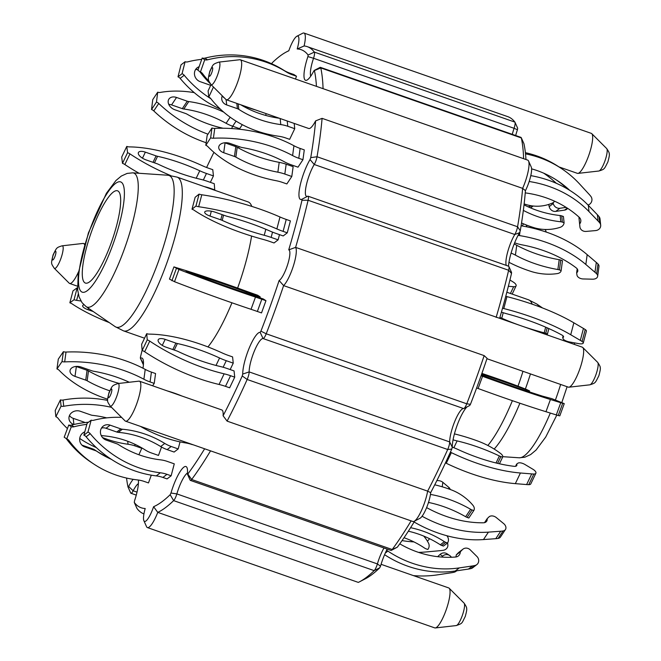 <?xml version="1.0" encoding="UTF-8"?>
<svg xmlns="http://www.w3.org/2000/svg" width="661" height="661" viewBox="0 0 661 661"><rect width="100%" height="100%" fill="white"/><g stroke="black" fill="none" stroke-linecap="round" stroke-linejoin="round"><path stroke-width="0.99" d="M316.454 86.36A242.604 55.4 -70.8 0 0 314.413 70.545L313.777 71.024A24.424 5.577 -70.8 0 1 306.977 80.105A24.424 5.577 -70.8 0 1 307.91 56.573L308.117 55.028A242.604 55.4 -70.8 0 0 297.21 48.98L304.101 45.973A21.169 4.834 -70.8 0 0 303.977 33.05A21.169 4.834 -70.8 0 0 302.713 33.232L296.905 36.239A16.285 3.718 109.2 0 1 297.21 48.98M271.688 63.762L272.241 62.787A242.604 55.4 -70.8 0 1 286.676 51.806A242.604 55.4 -70.8 0 1 288.816 50.79A16.285 3.718 109.2 0 1 296.905 36.239M231.705 128.548A24.424 5.577 -70.8 0 0 232.581 126.21M213.933 152.336A242.604 55.4 -70.8 0 0 206.612 167.489M142.132 350.148A242.604 55.4 -70.8 0 0 140.421 357.221L140.363 358.163L143.462 363.93M142.991 368.235A24.424 5.577 -70.8 0 0 142.925 359.113A24.424 5.577 -70.8 0 0 140.52 358.221M126.565 478.06A242.604 55.4 -70.8 0 0 127.994 486.942L128.639 486.463L133.167 490.784L137.017 492.131M187.476 473.02A19.541 4.462 -70.8 0 0 176.851 493.907L377.398 563.924A6.511 1.487 109.2 0 1 374.176 570.633A247.487 56.516 109.2 0 1 359.452 581.837A247.487 56.516 109.2 0 1 358.312 582.399L157.764 512.382L153.6 506.698A16.285 3.718 109.2 0 1 143.858 520.678A16.285 3.718 109.2 0 1 145.205 508.507A242.604 55.4 -70.8 0 1 134.299 502.459L134.505 500.914A24.424 5.577 -70.8 0 0 138.356 480.035M133.183 479.341A24.424 5.577 -70.8 0 0 128.639 486.463M153.6 506.698A242.604 55.4 -70.8 0 0 170.166 494.701L170.976 493.023L176.851 493.907A6.511 1.487 -70.8 0 1 173.628 500.617A247.487 56.516 -70.8 0 1 157.764 512.382A21.169 4.834 -70.8 0 1 147.411 527.577A21.169 4.834 -70.8 0 1 146.535 526.643L143.858 520.678M204.629 448.786A242.604 55.4 -70.8 0 1 187.831 474.003L187.427 473.747A24.424 5.577 -70.8 0 0 186.98 467.633A24.424 5.577 -70.8 0 0 170.976 493.023M223.096 415.777A242.604 55.4 -70.8 0 0 242.24 375.952L242.736 374.06A24.424 5.577 -70.8 0 1 249.28 347.901A24.424 5.577 -70.8 0 1 260.137 332.351L263.07 338.548A19.541 4.462 -70.8 0 0 254.386 350.983A19.541 4.462 -70.8 0 0 249.156 371.912L449.695 441.928L452.264 447.216L451.769 449.108A242.604 55.4 109.2 0 1 430.675 492.66L427.642 491.14L227.095 421.123L223.096 415.777A21.169 4.834 -70.8 0 0 221.807 409.944L139.488 381.207A21.169 4.834 -70.8 0 0 138.95 381.149L118.022 383.529C111.296 385.842 112.626 385.669 108.999 392.584C106.809 401.987 106.908 400.814 110.18 405.994A11.972 2.735 -70.8 0 0 116.733 396.41A11.972 2.735 -70.8 0 0 117.989 383.537M260.137 332.351L260.921 331.161A242.604 55.4 -70.8 0 0 279.124 280.495L283.61 285.602A21.169 4.834 -70.8 0 0 293.467 265.656A21.169 4.834 -70.8 0 0 295.607 247.379L288.733 249.866A16.285 3.718 109.2 0 1 287.709 264.359A16.285 3.718 109.2 0 1 279.124 280.495M288.733 249.866A242.604 55.4 -70.8 0 0 301.986 200.266L301.887 199.267L307.712 196.259A19.541 4.462 -70.8 0 1 306.597 196.4A19.541 4.462 -70.8 0 1 306.572 184.097A19.541 4.462 -70.8 0 1 314.231 164.49A6.511 1.487 -70.8 0 0 317.032 156.748A247.487 56.516 -70.8 0 0 322.089 118.352L522.636 188.368A247.487 56.516 109.2 0 1 517.58 226.764A6.511 1.487 109.2 0 1 514.779 234.506L519.563 232.705L520.265 230.772A242.604 55.4 109.2 0 0 525.429 190.665L522.636 188.368A21.169 4.834 109.2 0 0 524.859 182.833A21.169 4.834 109.2 0 0 528.56 161.044A21.169 4.834 109.2 0 0 527.685 160.111L240.331 59.787A21.169 4.834 -70.8 0 0 239.794 59.73L218.865 62.109C212.14 64.423 213.47 64.257 209.843 71.165C207.653 80.568 207.752 79.394 211.024 84.575L208.108 90.896L208.769 97.126A4.883 4.28 -6 0 1 210.785 98.596A104.909 91.953 174 0 0 278.719 136.257A32.563 28.547 -6 0 1 285.494 137.885L289.65 139.339L294.74 128.697L294.186 123.425M218.832 62.117A11.972 2.735 -70.8 0 1 217.576 74.99A11.972 2.735 -70.8 0 1 211.016 84.567L225.922 99.464A21.169 4.834 -70.8 0 0 226.384 99.753L308.695 128.49A21.169 4.834 -70.8 0 0 315.619 120.88A242.604 55.4 -70.8 0 1 310.744 157.624L310.042 159.557A24.424 5.577 -70.8 0 0 299.929 186.493A24.424 5.577 -70.8 0 0 301.887 199.267M138.901 454.751L141.933 447.96M171.141 475.788L166.985 474.334L162.92 477.449L167.076 478.903L171.141 475.788L174.273 463.848L167.299 461.411A32.563 29.943 52.5 0 0 160.449 459.833A97.696 89.822 52.5 0 1 118.36 444.531A6.511 5.99 52.5 0 0 116.923 443.828L106.198 440.086A8.147 7.486 52.5 0 1 100.604 433.715A8.147 7.486 52.5 0 1 103.199 426.163A8.147 7.486 52.5 0 1 110.114 425.155L120.839 428.906A6.511 5.99 52.5 0 0 122.376 429.237A97.696 89.822 52.5 0 1 164.754 443.424A32.563 29.943 52.5 0 0 171.207 446.489L178.189 448.926L180.032 441.887M101.463 428.105A8.147 7.486 52.5 0 1 106.049 428.278L116.774 432.021A6.511 5.99 52.5 0 0 118.311 432.352A97.696 89.822 52.5 0 1 160.689 446.539A32.563 29.943 52.5 0 0 167.15 449.612L174.124 452.05L178.189 448.926M210.363 182.345L213.437 175.917L212.776 169.679L208.62 168.233A32.563 13.798 -154.5 0 1 202.101 165.597A104.909 44.452 25.5 0 0 129.201 146.891A4.883 2.074 -154.5 0 1 126.78 146.411L127.565 152.691A4.883 2.074 -154.5 0 1 129.944 153.889A104.909 44.452 25.5 0 0 170.579 175.52M214.767 190.269L214.263 183.708L207.281 181.271A32.563 13.798 -154.5 0 0 200.671 179.338A97.696 41.395 -154.5 0 1 158.409 164.308A6.511 2.76 -154.5 0 0 156.913 163.688L146.18 159.945A8.147 3.454 -154.5 0 1 138.422 152.534A8.147 3.454 -154.5 0 1 145.362 152.146L156.087 155.889L153.013 162.325M236.076 121.128L232.672 126.243L239.646 128.68L242.306 124.681M238.505 147.998L239.365 146.701M86.839 424.337A104.909 101.968 -56.6 0 0 73.925 426.783A4.883 4.751 123.4 0 1 71.322 426.717L66.744 438.896A4.883 4.751 123.4 0 1 68.926 440.499A104.909 101.968 -56.6 0 0 93.92 464.121A104.909 101.968 -56.6 0 0 137.579 479.936A32.563 31.654 123.4 0 1 144.321 481.472L148.477 482.927L151.295 475.168M101.158 435.409A6.511 6.329 123.4 0 0 102.695 435.731A97.696 94.953 123.4 0 1 145.131 449.91A32.563 31.654 123.4 0 0 151.509 452.992L158.483 455.429L161.532 447.043M152.625 385.793L154.228 383.388L155.566 373.556L151.41 372.102A32.563 21.094 -172.3 0 1 145.222 369.4A104.909 67.943 7.7 0 0 66.017 352.057A4.883 3.165 -172.3 0 1 63.382 351.693L58.3 359.105L56.962 368.937L62.043 361.526A4.883 3.165 -172.3 0 0 64.679 361.889A104.909 67.943 7.7 0 1 143.891 379.24A32.563 21.094 -172.3 0 0 150.072 381.942L154.228 383.388M234.721 377.167L234.068 370.928L227.095 368.491A32.563 13.798 25.5 0 0 220.477 366.558A97.696 41.395 25.5 0 1 178.214 351.528A6.511 2.76 25.5 0 0 176.718 350.908L165.994 347.165A8.147 3.454 25.5 0 1 158.227 339.754A8.147 3.454 25.5 0 1 165.167 339.366L175.892 343.109A6.511 2.76 25.5 0 0 177.371 343.53A97.696 41.395 25.5 0 1 219.576 357.989A32.563 13.798 25.5 0 0 226.269 360.699L233.242 363.137L232.581 356.899L228.425 355.453A32.563 13.798 25.5 0 1 221.914 352.817A104.909 44.452 -154.5 0 0 149.006 334.111A4.883 2.074 25.5 0 1 146.717 333.673L141.628 344.323L142.165 350.512A4.883 2.074 25.5 0 1 144.66 351.751A104.909 44.452 -154.5 0 0 219.047 384.462A32.563 13.798 25.5 0 1 225.484 386.355L229.64 387.809L234.721 377.167L230.573 375.712A32.563 13.798 25.5 0 0 224.129 373.82A104.909 44.452 -154.5 0 1 149.75 341.109A4.883 2.074 25.5 0 0 147.246 339.87L146.717 333.673M230.168 369.565L233.242 363.137M192.401 444.523L196.557 445.968M265.962 300.697L263.409 299.012L256.435 296.574A32.563 1.826 20 0 0 249.941 294.36A97.696 5.478 20 0 1 207.587 279.537L195.334 275.24A8.147 0.454 20 0 1 186.08 271.407A8.147 0.454 20 0 1 192.136 273.133L204.315 277.372A97.696 5.478 20 0 1 246.429 292.038A32.563 1.826 20 0 0 253.237 294.467L260.211 296.905L257.658 295.219L253.502 293.765A32.563 1.826 20 0 1 246.875 291.402A104.909 5.883 -160 0 0 176.099 267.589L173.926 266.879L169.472 279.099L174.521 281.702A104.909 5.883 -160 0 0 251.04 309.307A32.563 1.826 20 0 1 257.36 311.471L261.516 312.917L265.962 300.697L261.806 299.251A32.563 1.826 20 0 0 255.485 297.086A104.909 5.883 -160 0 1 178.966 269.481L173.926 266.879M259.889 297.781L260.211 296.905M278.116 239.844L271.142 237.406A32.563 10.427 14.7 0 0 264.235 235.283A97.696 31.282 14.7 0 1 222.187 220.386A6.511 2.082 14.7 0 0 220.766 219.824L210.041 216.073A8.147 2.611 14.7 0 1 204.703 212.057A8.147 2.611 14.7 0 1 215.122 212.181L225.847 215.924A6.511 2.082 14.7 0 0 227.401 216.395A97.696 31.282 14.7 0 1 269.82 230.995A32.563 10.427 14.7 0 0 276.224 233.507L283.197 235.944L287.262 232.829L290.394 220.89L286.238 219.435A32.563 10.427 14.7 0 1 280 216.99A104.909 33.587 -165.3 0 0 201.787 194.78A4.883 1.562 14.7 0 1 199.085 194.119L195.144 197.284L192.012 209.215A4.883 1.562 14.7 0 1 194.094 210.223A104.909 33.587 -165.3 0 0 263.177 239.431A32.563 10.427 14.7 0 1 269.895 241.513L274.051 242.959L278.116 239.844L279.479 234.647M291.798 176.487L284.825 174.05A32.563 21.094 7.7 0 0 277.868 172.191A97.696 63.274 7.7 0 1 235.861 157.103A6.511 4.222 7.7 0 0 234.457 156.467L223.724 152.716A8.147 5.271 7.7 0 1 218.75 146.965A8.147 5.271 7.7 0 1 229.921 143.404L240.645 147.147A6.511 4.222 7.7 0 0 242.207 147.552A97.696 63.274 7.7 0 1 284.676 161.953A32.563 21.094 7.7 0 0 291.022 164.738L297.995 167.175L302.945 159.722L304.283 149.89L300.127 148.436A32.563 21.094 7.7 0 1 293.947 145.734A104.909 67.943 -172.3 0 0 214.742 128.391A4.883 3.165 7.7 0 1 211.974 127.986L207.149 135.48L205.811 145.321A4.883 3.165 7.7 0 1 207.843 146.585A104.909 67.943 -172.3 0 0 275.926 180.66A32.563 21.094 7.7 0 1 282.693 182.486L286.849 183.932L291.798 176.487L293.137 166.646L286.163 164.217A32.563 21.094 7.7 0 0 279.198 162.358A97.696 63.274 7.7 0 1 237.2 147.263A6.511 4.222 7.7 0 0 235.795 146.626L225.062 142.883A8.147 5.271 7.7 0 1 224.757 142.776M295.475 79.039L296.492 76.246L293.938 74.561L289.782 73.115A32.563 31.654 -56.6 0 1 283.569 70.124A104.909 101.968 123.4 0 0 204.927 58.135A4.883 4.751 -56.6 0 1 202.2 58.028L197.87 70.297L200.432 71.983A4.883 4.751 -56.6 0 1 202.489 73.545A104.909 101.968 123.4 0 0 209.033 81.443M265.672 115.419L266.143 113.634M207.951 346.926A81.41 18.591 -70.8 0 0 231.945 302.796M237.621 288.072A81.41 18.591 -70.8 0 0 251.585 236.06M251.791 206.406A81.41 18.591 -70.8 0 0 248.04 201.886L177.131 177.123A81.41 18.591 -70.8 0 1 167.853 260.112A81.41 18.591 -70.8 0 1 123.467 330.847L144.544 338.209M514.646 242.81L515.25 243.025A32.563 21.094 -172.3 0 0 522.215 244.884A97.696 63.274 7.7 0 1 576.202 267.87A5.858 3.792 7.7 0 1 577.797 270.969A5.858 3.792 7.7 0 1 576.64 272.844L576.962 275.034A5.858 3.792 -172.3 0 0 583.242 278.959L592.603 279.19A5.536 3.586 -172.3 0 0 597.643 276.306A5.536 3.586 -172.3 0 0 596.652 273.828A32.563 21.094 -172.3 0 0 594.974 272.282L585.836 264.474A104.909 67.943 -172.3 0 0 519.463 235.572A39.073 25.308 7.7 0 1 518.092 235.333M162.92 477.449A32.563 29.943 52.5 0 0 156.26 475.895A104.909 96.456 -127.5 0 1 86.128 436.781A4.883 4.495 52.5 0 0 83.864 435.194L87.12 423.296L91.185 420.181A4.883 4.495 52.5 0 0 93.705 420.264A104.909 96.456 -127.5 0 1 121.574 417.38M455.842 556.992A5.858 5.387 52.5 0 0 456.239 554.926L458.395 552.728A5.858 5.387 -127.5 0 1 458.916 552.265L462.981 549.142A5.858 5.387 -127.5 0 1 470.26 549.878L476.953 556.521A5.536 5.09 -127.5 0 1 476.812 564.618A5.536 5.09 -127.5 0 1 475.028 565.461A32.563 29.943 -127.5 0 1 472.508 565.948L459.304 567.898A104.909 96.456 -127.5 0 1 387.883 551.092A39.073 35.925 52.5 0 0 386.602 550.266M476.812 564.618L472.747 567.733A5.536 5.09 -127.5 0 1 470.971 568.584A32.563 29.943 -127.5 0 1 468.442 569.071L455.239 571.013A104.909 96.456 -127.5 0 1 384.578 554.703M446.952 535.757A39.073 35.925 -127.5 0 1 447.547 536.691A5.858 5.387 -127.5 0 1 447.53 542.962L443.465 546.077L441.755 545.482A6.511 5.99 -127.5 0 1 440.317 544.78A97.696 89.822 52.5 0 0 408.349 531.204M166.985 474.334A32.563 29.943 52.5 0 0 160.326 472.78A104.909 96.456 -127.5 0 1 90.193 433.666A4.883 4.495 52.5 0 0 87.93 432.079L91.185 420.181M399.773 543.838A97.696 89.822 52.5 0 0 455.619 557.016A5.858 5.387 52.5 0 0 458.304 555.992A5.858 5.387 52.5 0 0 460.304 551.803L462.46 549.605A5.858 5.387 -127.5 0 1 462.981 549.142M192.318 444.646A32.563 23.672 33.6 0 0 185.766 442.961A104.909 76.255 -146.4 0 1 140.471 426.386M426.618 507.615A97.696 71.016 33.6 0 0 483.414 522.793A5.858 4.263 33.6 0 0 486.67 521.232A5.858 4.263 33.6 0 0 487.157 518.687L488.909 516.968A5.858 4.263 -146.4 0 1 496.37 517.629L503.657 523.586A5.536 4.024 -146.4 0 1 505.434 529.56L500.484 537.005A5.536 4.024 -146.4 0 1 498.105 538.426A32.563 23.672 -146.4 0 1 495.767 538.69L483.472 539.574A104.909 76.255 -146.4 0 1 414.108 522.008M434.74 484.81A104.909 76.255 -146.4 0 1 452.446 490.322A39.073 28.406 -146.4 0 1 472.929 505.293A5.858 4.263 -146.4 0 1 473.78 510.556L468.831 518.001L467.112 517.406A6.511 4.734 -146.4 0 1 465.65 516.728A97.696 71.016 33.6 0 0 428.485 502.434M167.266 390.907A104.909 76.255 -146.4 0 1 181.899 396.013M505.434 529.56A5.536 4.024 -146.4 0 1 503.054 530.973A32.563 23.672 -146.4 0 1 500.724 531.237L488.421 532.13A104.909 76.255 -146.4 0 1 422.065 516.249M452.264 447.117A32.563 13.798 -154.5 0 1 458.015 449.497A97.696 41.395 25.5 0 0 513.944 466.311A5.858 2.487 25.5 0 0 516.786 465.509A5.858 2.487 25.5 0 0 516.629 464.096L517.935 463.187A5.858 2.487 -154.5 0 1 525.016 464.534L532.964 469.293A5.536 2.347 -154.5 0 1 535.881 473.226L530.8 483.869A5.536 2.347 -154.5 0 1 528.75 484.67A32.563 13.798 -154.5 0 1 526.627 484.563L515.332 483.637A104.909 44.452 -154.5 0 1 446.274 463.27A39.073 16.558 25.5 0 0 445.456 462.882M535.881 473.226A5.536 2.347 -154.5 0 1 533.84 474.028A32.563 13.798 -154.5 0 1 531.717 473.912L520.422 472.995A104.909 44.452 -154.5 0 1 451.364 452.628A39.073 16.558 25.5 0 0 450.389 452.165M481.299 375.084A32.563 1.826 -160 0 1 487.479 377.291A97.696 5.478 20 0 0 542.549 396.162L551.844 398.657L564.254 403.631L559.809 415.852L558.239 415.513A32.563 1.826 -160 0 1 556.314 414.926L545.969 411.712A104.909 5.883 -160 0 1 478.101 388.511A39.073 2.19 20 0 0 476.631 387.974M564.254 403.631L562.693 403.293A32.563 1.826 -160 0 1 560.759 402.706L550.423 399.492A104.909 5.883 -160 0 1 482.547 376.291A39.073 2.19 20 0 0 481.068 375.754M287.262 232.829L283.106 231.375A32.563 10.427 14.7 0 1 276.868 228.929A104.909 33.587 -165.3 0 0 198.664 206.719A4.883 1.562 14.7 0 1 195.953 206.05L192.012 209.215M501.418 312.124A32.563 10.427 -165.3 0 0 507.359 313.925A97.696 31.282 14.7 0 1 561.751 334.962A5.858 1.876 14.7 0 1 563.569 336.97A5.858 1.876 14.7 0 1 562.651 337.655L563.18 338.87A5.858 1.876 -165.3 0 0 569.625 341.977L578.697 343.637A5.536 1.776 -165.3 0 0 583.266 343.051A5.536 1.776 -165.3 0 0 582.085 341.473A32.563 10.427 -165.3 0 0 580.317 340.382L570.732 334.755A104.909 33.587 -165.3 0 0 503.798 308.555A39.073 12.509 14.7 0 1 502.517 308.224M546.597 334.714A5.858 1.876 -165.3 0 0 547.44 334.045A5.858 1.876 -165.3 0 0 547.457 333.879L545.746 333.284A6.511 2.082 -165.3 0 0 544.193 332.814A97.696 31.282 14.7 0 1 521.769 326.047M520.174 325.485A97.696 31.282 14.7 0 1 501.773 318.214A32.563 10.427 -165.3 0 0 499.898 317.412M583.266 343.051L586.398 331.12A5.536 1.776 -165.3 0 0 585.216 329.542A32.563 10.427 -165.3 0 0 583.448 328.443L573.864 322.816A104.909 33.587 -165.3 0 0 506.929 296.615A39.073 12.509 14.7 0 1 505.764 296.318M302.945 159.722L298.789 158.276A32.563 21.094 7.7 0 1 292.608 155.575A104.909 67.943 -172.3 0 0 213.404 138.223A4.883 3.165 7.7 0 1 210.644 137.819L205.811 145.321M508.962 262.293A104.909 67.943 -172.3 0 0 532.006 271.737A39.073 25.308 -172.3 0 0 557.264 273.588A5.858 3.792 -172.3 0 0 561.131 270.63A5.858 3.792 -172.3 0 0 561.148 270.523L559.429 269.919A6.511 4.222 -172.3 0 0 557.867 269.523A97.696 63.274 7.7 0 1 515.406 255.121A32.563 21.094 -172.3 0 0 511.085 253.097M597.643 276.306L598.982 266.474A5.536 3.586 -172.3 0 0 597.99 263.995A32.563 21.094 -172.3 0 0 596.313 262.45L587.175 254.642A104.909 67.943 -172.3 0 0 521.099 225.789M213.462 87.012L208.769 97.126M294.74 128.697L287.766 126.259L287.213 120.996M222.286 95.828A8.147 7.139 -6 0 0 221.749 99.133A8.147 7.139 -6 0 0 226.665 104.925L237.398 108.677A6.511 5.709 -6 0 1 238.803 109.362A97.696 85.633 -6 0 0 280.793 124.599A32.563 28.547 -6 0 1 287.766 126.259M525.247 192.888A32.563 28.547 174 0 0 525.33 192.896A97.696 85.633 -6 0 1 579.259 217.329A5.858 5.139 -6 0 1 580.812 220.328A5.858 5.139 -6 0 1 579.623 223.98L579.92 226.897A5.858 5.139 174 0 0 579.92 226.913A5.858 5.139 174 0 0 586.175 231.416L595.578 230.59A5.536 4.85 174 0 0 600.684 225.17A5.536 4.85 174 0 0 599.725 222.873A32.563 28.547 174 0 0 598.065 220.989L588.992 211.578A104.909 91.953 174 0 0 529.18 181.502M521.546 222.988A104.909 91.953 174 0 0 534.782 227.913A39.073 34.256 174 0 0 560.14 227.334A5.858 5.139 174 0 0 564.089 222.732L562.371 222.137A6.511 5.709 174 0 0 560.809 221.782A97.696 85.633 -6 0 1 523.347 210.396M224.385 97.927A8.147 7.139 -6 0 1 222.236 95.928M279.396 118.269A97.696 85.633 -6 0 1 240.827 104.802M600.684 225.17L600.023 218.94A5.536 4.85 174 0 0 599.064 216.643A32.563 28.547 174 0 0 597.404 214.759L588.331 205.348A104.909 91.953 174 0 0 530.791 175.636M579.276 217.345A5.858 5.139 -6 0 1 578.962 217.742L579.259 220.658A5.858 5.139 174 0 0 579.259 220.675A5.858 5.139 174 0 0 579.259 220.7L579.92 226.913M296.492 76.246L292.336 74.8A32.563 31.654 -56.6 0 1 286.122 71.818A104.909 101.968 123.4 0 0 207.488 59.829A4.883 4.751 -56.6 0 1 204.753 59.713L200.432 71.983M243.364 105.686A104.909 101.968 123.4 0 0 255.642 109.974M531.593 168.844A97.696 94.953 -56.6 0 1 557.471 180.668A97.696 94.953 -56.6 0 1 569.741 190.351M588.042 205.042A5.536 5.379 123.4 0 0 590.835 196.367A32.563 31.654 123.4 0 0 589.108 194.317L579.714 184.113A104.909 101.968 123.4 0 0 561.338 168.464A104.909 101.968 123.4 0 0 525.52 153.864M524.14 203.927A104.909 101.968 123.4 0 0 527.321 204.918A39.073 37.983 123.4 0 0 552.191 203.15A5.858 5.701 123.4 0 0 554.637 201.225M199.548 71.405A4.883 4.751 -56.6 0 1 199.936 71.859A104.909 101.968 123.4 0 0 210.165 83.567M561.338 168.464L558.776 166.779A104.909 101.968 123.4 0 0 525.388 152.674M556.19 179.842A97.696 94.953 -56.6 0 1 567.592 189.046M201.729 59.366A104.909 96.456 52.5 0 0 187.732 61.861A4.883 4.495 -127.5 0 1 185.08 61.729L182.072 73.718A4.883 4.495 -127.5 0 1 184.212 75.255A104.909 96.456 52.5 0 0 210.917 98.753M210.685 85.335L200.217 81.675A8.147 7.486 -127.5 0 1 194.623 75.304A8.147 7.486 -127.5 0 1 197.218 67.752A8.147 7.486 -127.5 0 1 199.135 66.711M553.067 202.687L553.257 203.505A5.858 5.387 52.5 0 0 559.875 208.265L566.122 207.372M556.355 183.312A104.909 96.456 52.5 0 0 543.796 173.223M528.106 206.827A39.073 35.925 52.5 0 0 531.717 205.835M195.482 69.702A8.147 7.486 -127.5 0 1 198.168 69.455M185.08 61.729L181.015 64.852L178.007 76.833A4.883 4.495 -127.5 0 1 180.147 78.378A104.909 96.456 52.5 0 0 220.377 109.123M548.688 204.439L549.192 206.62A5.858 5.387 52.5 0 0 555.81 211.388L564.568 210.132A5.536 5.09 52.5 0 0 566.799 209.198L567.791 208.438M194.243 92.631A104.909 76.255 33.6 0 0 160.235 92.433A4.883 3.553 -146.4 0 1 157.698 92.176L156.483 102.058A4.883 3.553 -146.4 0 1 158.739 103.471A104.909 76.255 33.6 0 0 207.984 134.183M223.112 128.234A97.696 71.016 -146.4 0 1 187.046 114.171A6.511 4.734 -146.4 0 0 185.584 113.502L174.851 109.759A8.147 5.916 -146.4 0 1 168.91 99.1A8.147 5.916 -146.4 0 1 176.528 97.456L187.253 101.207L182.304 108.652A6.511 4.734 -146.4 0 0 183.808 109.015A97.696 71.016 -146.4 0 1 226.103 123.301A32.563 23.672 -146.4 0 0 232.672 126.243M223.674 112.089A97.696 71.016 -146.4 0 0 188.765 101.571A6.511 4.734 -146.4 0 1 187.253 101.207M526.106 224.905A5.858 4.263 -146.4 0 1 526.85 226.847M546.11 232.028A5.536 4.024 33.6 0 0 545.061 229.474M168.77 104.38A8.147 5.916 -146.4 0 1 171.571 104.909L182.304 108.652M157.698 92.176L152.749 99.621L151.534 109.503A4.883 3.553 -146.4 0 1 153.782 110.916A104.909 76.255 33.6 0 0 206.158 142.735M204.15 186.559A104.909 44.452 25.5 0 0 204.323 186.6A32.563 13.798 -154.5 0 1 210.76 188.492L214.916 189.947M213.437 175.917L206.463 173.479A32.563 13.798 -154.5 0 1 199.762 170.769A97.696 41.395 -154.5 0 0 157.566 156.31A6.511 2.76 -154.5 0 1 156.087 155.889M508.367 286.271L513.647 286.717A5.536 2.347 25.5 0 0 516.067 285.94A5.536 2.347 25.5 0 0 513.556 282.255A32.563 13.798 25.5 0 0 511.284 280.834L509.928 280.016M126.78 146.411L121.698 157.054L122.483 163.341A4.883 2.074 -154.5 0 1 124.855 164.531A104.909 44.452 25.5 0 0 139.107 173.281M109.296 322.601A104.909 33.587 14.7 0 1 72.066 303.853A4.883 1.562 -165.3 0 0 69.859 302.812L72.991 290.873L77.18 287.799A4.883 1.562 -165.3 0 0 77.511 287.907M83.864 304.771A8.147 2.611 -165.3 0 0 82.675 305.696A8.147 2.611 -165.3 0 0 88.012 309.712L93.267 311.546M69.859 302.812L74.049 299.73A4.883 1.562 -165.3 0 0 76.626 300.358A104.909 33.587 14.7 0 1 80.948 301.019M76.04 366.434A8.147 5.271 -172.3 0 0 76.346 366.549L87.07 370.292L85.732 380.133A6.511 4.222 -172.3 0 1 87.145 380.761A97.696 63.274 -172.3 0 0 109.726 390.791M119.12 383.405A97.696 63.274 -172.3 0 1 88.483 370.928A6.511 4.222 -172.3 0 0 87.07 370.292M436.855 480.63A5.858 3.792 7.7 0 1 442.829 482.307L448.918 487.463A5.536 3.586 7.7 0 1 450.182 489.462M129.267 382.248A97.696 63.274 -172.3 0 0 93.49 371.218A6.511 4.222 -172.3 0 1 91.929 370.813L81.196 367.07A8.147 5.271 -172.3 0 0 70.033 370.631A8.147 5.271 -172.3 0 0 75.007 376.382L85.732 380.133M107.603 399.211A104.909 67.943 7.7 0 1 59.118 370.251A4.883 3.165 -172.3 0 0 56.962 368.937M429.65 502.682L428.419 502.657M67.422 428.592A104.909 91.953 -6 0 1 58.019 418.231A4.883 4.28 174 0 0 55.871 416.727L55.21 410.489L60.424 399.88A4.883 4.28 174 0 0 63.068 400.045A104.909 91.953 -6 0 1 107.644 400.417M69.471 415.571A8.147 7.139 174 0 0 73.239 418.339L83.964 422.082L84.03 422.676M85.029 422.561A6.511 5.709 174 0 0 83.964 422.082M134.819 444.242L135.001 445.902L141.975 448.34M135.001 445.902A32.563 28.547 174 0 0 128.027 444.242A97.696 85.633 174 0 1 102.505 437.541M106.718 417.876A97.696 85.633 174 0 0 92.548 415.356A6.511 5.709 174 0 1 90.987 415.009L80.254 411.258A8.147 7.139 174 0 0 68.975 418.768A8.147 7.139 174 0 0 73.743 424.519M55.871 416.727L61.085 406.118A4.883 4.28 174 0 0 63.729 406.284A104.909 91.953 -6 0 1 111.544 407.358M96.341 447.596A104.909 91.953 -6 0 1 79.708 438.45M447.266 543.168A5.536 4.85 -6 0 1 447.861 544.928A5.536 4.85 -6 0 1 443.242 550.291A32.563 28.547 -6 0 1 440.507 550.638L426.328 551.935A104.909 91.953 -6 0 1 418.562 552.389M427.32 541.02A5.858 5.139 174 0 0 429.435 538.641M402.053 540.599A97.696 85.633 174 0 0 413.943 541.913M93.92 464.121L91.358 462.436A104.909 101.968 -56.6 0 1 66.373 438.813A4.883 4.751 123.4 0 0 66.075 438.458M66.744 438.896L64.191 437.21L68.761 425.023A4.883 4.751 123.4 0 0 71.363 425.097A104.909 101.968 -56.6 0 1 88.533 422.214M81.947 445.126A8.147 7.915 123.4 0 0 82.294 445.25L93.019 449.001L95.581 450.686A6.511 6.329 123.4 0 1 96.944 451.356A6.511 6.329 123.4 0 1 96.993 451.397A97.696 94.953 123.4 0 0 97.778 451.917A97.696 94.953 123.4 0 0 111.321 459.312M96.886 451.323L94.432 449.711A6.511 6.329 123.4 0 0 94.383 449.67A6.511 6.329 123.4 0 0 93.019 449.001M96.043 450.769A97.696 94.953 123.4 0 0 108.9 457.685M437.64 556.678L440.061 554.447A5.858 5.701 -56.6 0 1 447.092 553.811L449.654 555.496A5.858 5.701 -56.6 0 1 450.662 556.355L451.496 557.256M84.782 431.831A8.147 7.915 123.4 0 0 84.848 446.935L95.581 450.686M456.627 570.807A5.536 5.379 -56.6 0 1 454.024 572.244A32.563 31.654 -56.6 0 1 451.364 572.765L437.499 574.847A104.909 101.968 -56.6 0 1 413.414 575.607M441.614 557.058L442.614 556.141A5.858 5.701 -56.6 0 1 449.654 555.496M447.53 542.962L445.811 542.367A6.511 5.99 -127.5 0 1 444.382 541.656A97.696 89.822 52.5 0 0 410.588 527.693M460.304 551.803L456.239 554.926M87.93 432.079L83.864 435.194M473.78 510.556L472.07 509.953A6.511 4.734 -146.4 0 1 470.599 509.284A97.696 71.016 33.6 0 0 430.451 494.42M487.157 518.687L484.513 522.661M454.421 433.889A104.909 44.452 -154.5 0 1 478.779 441.408A39.073 16.558 -154.5 0 1 500.774 453.644A5.858 2.487 -154.5 0 1 502.682 457.007A5.858 2.487 -154.5 0 1 502.583 457.172L500.873 456.569A6.511 2.76 -154.5 0 1 499.377 455.958A97.696 41.395 25.5 0 0 457.115 440.92A32.563 13.798 -154.5 0 1 453.049 439.821M516.629 464.096L515.588 466.286M502.583 457.172L499.435 463.774M147.246 339.87L142.165 350.512M481.894 373.407A104.909 5.883 -160 0 1 503.393 380.819A39.073 2.19 -160 0 1 526.834 389.602L529.56 390.94L526.321 389.792A97.696 5.478 20 0 0 483.968 374.969A32.563 1.826 -160 0 1 481.621 374.184M529.56 390.94L529.23 391.841M176.355 268.523L171.91 280.743M563.106 335.92L562.651 337.655M548.853 328.567L547.457 333.879M199.085 194.119L195.953 206.05M562.453 260.897A5.858 3.792 -172.3 0 0 562.47 260.789A5.858 3.792 -172.3 0 0 562.486 260.69L560.768 260.087A6.511 4.222 -172.3 0 0 559.206 259.69A97.696 63.274 7.7 0 1 516.745 245.289A32.563 21.094 -172.3 0 0 514.167 244.008M577.177 268.853L576.64 272.844M562.486 260.69L561.148 270.523M211.974 127.986L210.644 137.819M564.089 222.732L563.428 216.494L561.71 215.899A6.511 5.709 174 0 0 560.148 215.544A97.696 85.633 -6 0 1 524.033 204.86M578.962 217.742L579.623 223.98M202.2 58.028L204.753 59.713M530.469 207.868A39.073 35.925 52.5 0 0 530.568 207.827A5.858 5.387 52.5 0 0 531.584 207.224L533.154 206.017M178.007 76.833L182.072 73.718M151.534 109.503L156.483 102.058M122.483 163.341L127.565 152.691M74.049 299.73L77.18 287.799M62.043 361.526L63.382 351.693M61.085 406.118L60.424 399.88M423.726 536.079A39.073 37.983 -56.6 0 1 428.477 543.053A5.858 5.701 -56.6 0 1 427.832 549.465L426.114 548.861A6.511 6.329 -56.6 0 1 424.75 548.192A6.511 6.329 -56.6 0 1 424.701 548.151A97.696 94.953 123.4 0 0 423.908 547.63A97.696 94.953 123.4 0 0 404.036 537.715M71.322 426.717L68.761 425.023M303.977 33.05L591.331 133.373A21.169 4.834 109.2 0 1 591.578 133.497A21.169 4.834 109.2 0 1 591.785 133.671A21.169 4.834 109.2 0 1 588.918 154.947A21.169 4.834 109.2 0 1 577.921 173.397A21.169 4.834 109.2 0 1 577.375 173.339L558.991 166.919M307.91 56.573L313.529 58.284A6.511 1.487 -70.8 0 0 314.355 52.095A247.487 56.516 -70.8 0 0 307.274 46.65L507.822 116.666A247.487 56.516 109.2 0 1 514.902 122.111A6.511 1.487 109.2 0 1 514.985 122.252A6.511 1.487 109.2 0 1 514.076 128.3L517.439 129.73L517.662 128.217L514.985 122.252M498.534 317.933L295.607 247.379A247.487 56.516 -70.8 0 0 308.1 200.25A6.511 1.487 -70.8 0 0 308.084 196.21A6.511 1.487 -70.8 0 0 307.712 196.259M511.416 272.423L511.515 273.414A242.604 55.4 109.2 0 1 499.65 318.28M308.084 196.21L508.631 266.226A6.511 1.487 109.2 0 1 508.896 266.515A6.511 1.487 109.2 0 1 508.648 270.266A247.487 56.516 109.2 0 1 496.147 317.396M430.675 492.66A16.285 3.718 109.2 0 1 426.386 508.169A16.285 3.718 109.2 0 1 419.958 518.315L414.15 521.314A21.169 4.834 109.2 0 1 412.885 521.496L125.54 421.173A21.169 4.834 -70.8 0 0 136.67 403.929A21.169 4.834 -70.8 0 0 139.488 381.207M463.617 408.564L263.07 338.548A6.511 1.487 -70.8 0 0 266.209 333.788L466.757 403.805L470.442 404.317A242.604 55.4 109.2 0 0 487.083 358.328L484.158 355.618A247.487 56.516 109.2 0 1 466.757 403.805A6.511 1.487 109.2 0 1 463.931 408.49A6.511 1.487 109.2 0 1 463.617 408.564A19.541 4.462 109.2 0 0 462.667 408.779A19.541 4.462 109.2 0 0 454.264 422.66A19.541 4.462 109.2 0 0 449.695 441.928A6.511 1.487 109.2 0 1 447.695 449.497A247.487 56.516 109.2 0 1 427.642 491.14A21.169 4.834 109.2 0 1 424.015 504.252A21.169 4.834 109.2 0 1 414.15 521.314M414.711 521.025A242.604 55.4 109.2 0 1 397.36 547.151L391.337 550.365A6.511 1.487 109.2 0 1 390.948 550.423L190.401 480.407A6.511 1.487 -70.8 0 0 191.649 479.498A247.487 56.516 -70.8 0 0 210.553 450.852M411.101 520.876A247.487 56.516 109.2 0 1 392.196 549.514A6.511 1.487 109.2 0 1 391.337 550.365M381.067 564.312L448.712 587.926A21.169 4.834 109.2 0 1 449.174 588.224A21.169 4.834 109.2 0 1 446.299 609.508A21.169 4.834 109.2 0 1 435.302 627.95A21.169 4.834 109.2 0 1 434.764 627.892L147.411 527.577M84.591 244.777A21.169 4.834 -70.8 0 0 83.583 243.496A21.169 4.834 -70.8 0 0 83.038 243.438L62.117 245.818C56.218 247.677 56.854 247.462 53.087 254.873C50.897 264.276 50.996 263.103 54.276 268.283L69.174 283.164A21.169 4.834 -70.8 0 0 69.628 283.462A21.169 4.834 -70.8 0 0 78.461 271.911M323.072 88.673A247.487 56.516 -70.8 0 0 320.783 67.926A6.511 1.487 -70.8 0 0 320.428 67.364A6.511 1.487 -70.8 0 0 320.04 67.422L314.231 70.421M226.384 99.753A21.169 4.834 -70.8 0 0 237.514 82.509A21.169 4.834 -70.8 0 0 240.331 59.787M315.619 120.88L322.089 118.352M227.095 421.123A247.487 56.516 -70.8 0 0 247.156 379.48A6.511 1.487 -70.8 0 0 249.156 371.912L242.736 374.06M528.56 161.044L531.237 167.002A16.285 3.718 109.2 0 1 525.429 190.665M508.507 266.185A24.424 5.577 109.2 0 1 519.563 232.705M470.442 404.317L469.657 405.507M452.264 447.216A24.424 5.577 109.2 0 1 457.148 425.312A24.424 5.577 109.2 0 1 467.005 406.895M384 547.994A19.541 4.462 109.2 0 0 377.398 563.924L380.505 566.18A24.424 5.577 109.2 0 1 387.181 549.109M380.505 566.18L379.695 567.849A242.604 55.4 109.2 0 1 365.26 578.838L359.452 581.837M515.671 135.53A24.424 5.577 109.2 0 1 517.439 129.73M523.892 143.586L523.942 143.701A242.604 55.4 109.2 0 1 525.974 159.516M91.887 230.615A48.848 11.154 109.2 0 1 117.575 190.822A48.848 11.154 109.2 0 1 112.006 240.621A48.848 11.154 109.2 0 1 85.376 283.057A48.848 11.154 109.2 0 1 91.887 230.615M110.18 405.994L125.078 420.883A21.169 4.834 -70.8 0 0 125.54 421.173M506.268 265.4A19.541 4.462 109.2 0 1 514.779 234.506L314.231 164.49L310.042 159.557M512.3 134.348A19.541 4.462 109.2 0 1 514.076 128.3L313.529 58.284A19.541 4.462 -70.8 0 0 310.728 76.197M138.397 483.637A19.541 4.462 -70.8 0 0 133.167 490.784A6.511 1.487 -70.8 0 1 130.969 493.263A6.511 1.487 -70.8 0 1 130.696 492.974L128.019 487.008M136.893 508.202A6.511 1.487 -70.8 0 0 136.951 508.383A6.511 1.487 -70.8 0 0 137.034 508.532A247.487 56.516 -70.8 0 0 143.933 513.903M320.428 67.364L520.975 137.381A6.511 1.487 109.2 0 1 521.24 137.67A6.511 1.487 109.2 0 1 521.331 137.942A247.487 56.516 109.2 0 1 523.619 158.69M140.363 358.163L143.04 364.128A6.511 1.487 -70.8 0 0 143.313 364.409A6.511 1.487 -70.8 0 0 143.429 364.434M307.274 46.65A247.487 56.516 -70.8 0 0 304.101 45.973M498.543 317.933L582.308 347.182A21.169 4.834 109.2 0 1 582.564 347.306A21.169 4.834 109.2 0 1 582.762 347.471A21.169 4.834 109.2 0 1 579.895 368.755A21.169 4.834 109.2 0 1 568.898 387.206A21.169 4.834 109.2 0 1 568.353 387.148L486.95 358.725M484.158 355.618L283.61 285.602A247.487 56.516 -70.8 0 1 266.209 333.788L260.921 331.161M187.451 474.152L190.128 480.117A6.511 1.487 -70.8 0 0 190.401 480.407M167.15 449.612L171.207 446.489M230.573 375.712L225.484 386.355M223.137 367.243L226.269 360.699M261.806 299.251L257.36 311.471M252.915 295.36L253.237 294.467M286.238 219.435L283.106 231.375M271.142 237.406L272.522 232.127M300.127 148.436L298.789 158.276M284.825 174.05L286.163 164.217M289.782 73.115L292.336 74.8M160.326 472.78L156.26 475.895M90.193 433.666L86.128 436.781M387.883 551.092L385.28 553.083M459.304 567.898L455.239 571.013M472.508 565.948L468.442 569.071M475.028 565.461L470.971 568.584M462.46 549.605L458.395 552.728M444.382 541.656L440.317 544.78M445.811 542.367L441.755 545.482M106.049 428.278L110.114 425.155M160.689 446.539L164.754 443.424M118.311 432.352L122.376 429.237M116.774 432.021L120.839 428.906M186.179 442.349L185.766 442.961M488.421 532.13L483.472 539.574M500.724 531.237L495.767 538.69M503.054 530.973L498.105 538.426M470.599 509.284L465.65 516.728M472.07 509.953L467.112 517.406M224.129 373.82L219.047 384.462M149.75 341.109L144.66 351.751M451.364 452.628L446.274 463.27M520.422 472.995L515.332 483.637M531.717 473.912L526.627 484.563M533.84 474.028L528.75 484.67M457.115 440.92L453.859 447.72M499.377 455.958L496.023 462.973M500.873 456.569L497.626 463.361M162.284 345.389L165.167 339.366M216.007 365.45L219.576 357.989M174.256 350.049L177.371 343.53M172.818 349.545L175.892 343.109M255.485 297.086L251.04 309.307M178.966 269.481L174.521 281.702M482.547 376.291L478.101 388.511M550.423 399.492L545.969 411.712M560.759 402.706L556.314 414.926M562.693 403.293L558.239 415.513M483.968 374.969L483.629 375.902M526.321 389.792L525.966 390.75M527.842 390.337L527.503 391.262M191.83 273.968L192.136 273.133M246.057 293.054L246.429 292.038M203.985 278.264L204.315 277.372M202.547 277.76L202.869 276.885M280 216.99L276.868 228.929M201.787 194.78L198.664 206.719M506.929 296.615L503.798 308.555M573.864 322.816L570.732 334.755M583.448 328.443L580.317 340.382M585.216 329.542L582.085 341.473M503.219 312.711L501.773 318.214M545.68 327.162L544.193 332.814M547.176 327.815L545.746 333.284M210.041 216.073L211.322 211.181M264.235 235.283L265.813 229.26M222.187 220.386L223.567 215.131M220.766 219.824L222.129 214.627M293.947 145.734L292.608 155.575M214.742 128.391L213.404 138.223M519.967 231.846L519.463 235.572M587.175 254.642L585.836 264.474M596.313 262.45L594.974 272.282M597.99 263.995L596.652 273.828M516.745 245.289L515.406 255.121M559.206 259.69L557.867 269.523M560.768 260.087L559.429 269.919M223.724 152.716L225.062 142.883M277.868 172.191L279.198 162.358M235.861 157.103L237.2 147.263M234.457 156.467L235.795 146.626M588.331 205.348L588.992 211.578M597.404 214.759L598.065 220.989M599.064 216.643L599.725 222.873M579.259 220.658L579.92 226.897M560.148 215.544L560.809 221.782M561.71 215.899L562.371 222.137M226.665 104.925L226.103 99.613M280.793 124.599L280.157 118.526M238.803 109.362L238.224 103.893M237.398 108.677L236.836 103.405M199.936 71.859L202.489 73.545M283.569 70.124L286.122 71.818M204.927 58.135L207.488 59.829M180.147 78.378L184.212 75.255M564.568 210.132L567.245 208.083M555.81 211.388L559.875 208.265M549.192 206.62L553.257 203.505M530.568 207.827L532.956 205.992M153.782 110.916L158.739 103.471M228.351 144.032L228.962 143.115M522.14 225.963L523.545 223.856M234.572 146.205L235.209 145.255M176.528 97.456L171.571 104.909M188.765 101.571L183.808 109.015M230.168 117.187L226.103 123.301M206.463 173.479L203.332 180.023M124.855 164.531L129.944 153.889M510.416 293.484L513.647 286.717M145.362 152.146L142.479 158.169M157.566 156.31L154.451 162.829M199.762 170.769L196.193 178.23M76.626 300.358L78.295 294.005M88.409 308.2L88.012 309.712M64.679 361.889L66.017 352.057M143.891 379.24L145.222 369.4M448.72 488.933L448.918 487.463M442.217 486.802L442.829 482.307M150.072 381.942L151.41 372.102M76.346 366.549L75.007 376.382M88.483 370.928L87.145 380.761M63.729 406.284L63.068 400.045M73.239 418.339L73.883 424.486M127.713 441.259L128.027 444.242M73.925 426.783L71.363 425.097M68.926 440.499L66.373 438.813M442.614 556.141L440.061 554.447M424.701 548.151L423.114 547.11M82.294 445.25L84.848 446.935M301.986 200.266L308.1 200.25L508.648 270.266L511.515 273.414M187.831 474.003L191.649 479.498L392.196 549.514L397.36 547.151M314.413 70.545L320.783 67.926L521.331 137.942L523.942 143.701M310.744 157.624L317.032 156.748L517.58 226.764L520.265 230.772M242.24 375.952L247.156 379.48L447.695 449.497L451.769 449.108M112.932 244.504A58.375 13.327 109.2 0 1 78.485 280.595A58.375 13.327 109.2 0 1 113.014 185.733A58.375 13.327 109.2 0 1 112.932 244.504M124.293 249.238A70.967 16.203 -70.8 0 0 132.754 172.843L127.127 173.413L121.31 176.057L115.956 180.511L106.396 193.293L88.392 232.945L78.205 273.828L77.676 289.997L79.097 296.921L82.014 302.631L86.062 306.58A70.967 16.203 -70.8 0 0 124.293 249.238M132.754 172.843L167.919 175.239A80.312 18.343 109.2 0 1 159.896 257.344A80.312 18.343 109.2 0 1 115.08 326.592L123.467 330.847M109.164 392.758A4.594 1.049 109.2 0 1 111.874 389.916A4.594 1.049 109.2 0 1 109.156 397.385A4.594 1.049 109.2 0 1 109.164 392.758M210.008 71.338A4.594 1.049 109.2 0 1 212.718 68.504A4.594 1.049 109.2 0 1 210 75.965A4.594 1.049 109.2 0 1 210.008 71.338M53.252 255.047A4.594 1.049 109.2 0 1 55.962 252.205A4.594 1.049 109.2 0 1 53.252 259.666A4.594 1.049 109.2 0 1 53.252 255.047M54.26 268.267A11.972 2.735 -70.8 0 0 60.829 258.699A11.972 2.735 -70.8 0 0 62.076 245.818M134.299 502.459L137.034 508.532M308.117 55.028L314.355 52.095L514.902 122.111M170.166 494.701L173.628 500.617L374.176 570.633L379.695 567.849M606.699 148.56A11.972 2.735 109.2 0 1 604.832 161.234A11.972 2.735 109.2 0 1 598.883 171.009M568.898 387.206L589.819 384.826C595.718 382.959 595.082 383.173 598.849 375.77C600.18 370.912 600.626 368.26 600.188 367.797C600.552 367.177 599.709 365.368 597.668 362.36A11.972 2.735 109.2 0 1 595.809 375.043A11.972 2.735 109.2 0 1 589.86 384.818M435.302 627.95L456.23 625.57C462.956 623.257 461.626 623.43 465.253 616.515C466.583 611.665 467.03 609.004 466.592 608.55C466.955 607.93 466.112 606.112 464.072 603.105A11.972 2.735 109.2 0 1 462.213 615.788A11.972 2.735 109.2 0 1 456.264 625.57M569.377 341.927A70.967 16.203 109.2 0 1 569.328 342.646M560.627 384.454A70.967 16.203 109.2 0 1 555.414 400.012M550.307 413.059A70.967 16.203 109.2 0 1 519.182 457.792L502.781 456.677M525.371 389.023A80.312 18.343 -70.8 0 0 530.452 373.911M538.93 306.597A80.312 18.343 -70.8 0 0 536.856 304.052L528.478 299.788A81.41 18.591 109.2 0 1 532.171 304.167M494.172 449.059A80.312 18.343 -70.8 0 0 519.885 403.227M512.391 400.682A81.41 18.591 109.2 0 1 487.859 445.473M522.983 371.308A81.41 18.591 109.2 0 1 517.993 386.164M502.682 457.007L499.452 463.774M529.601 390.915L529.263 391.849M548.878 328.575L547.44 334.045M562.47 260.789L561.131 270.63M512.168 294.095L516.067 285.94M447.861 544.928L447.637 542.805M424.75 548.192L423.09 547.093M94.383 449.67L96.944 451.356M69.628 283.462L77.444 286.188M83.583 243.496L84.839 243.934M86.062 306.58L115.08 326.592M167.919 175.239L177.131 177.123M134.274 502.426L136.951 508.383M286.676 51.806L288.849 50.674M469.74 405.49L463.931 408.49M511.573 272.481L508.896 266.515M523.917 143.627L521.24 137.67M591.785 133.671L606.682 148.551C608.731 151.559 609.566 153.369 609.211 153.988C609.649 154.451 609.202 157.111 607.872 161.962C604.104 169.365 604.741 169.15 598.841 171.017L577.921 173.397M597.668 362.36L582.762 347.471M464.072 603.105L449.174 588.224M574.434 342.861L574.492 344.447M567.097 386.71L561.842 402.466M556.818 415.083L545.722 437.053L536.071 450.042L530.651 454.57L524.809 457.222L519.182 457.792M542.541 307.968L536.856 304.052M506.838 292.236L528.478 299.788M136.265 495.114L130.969 493.263"/></g></svg>
